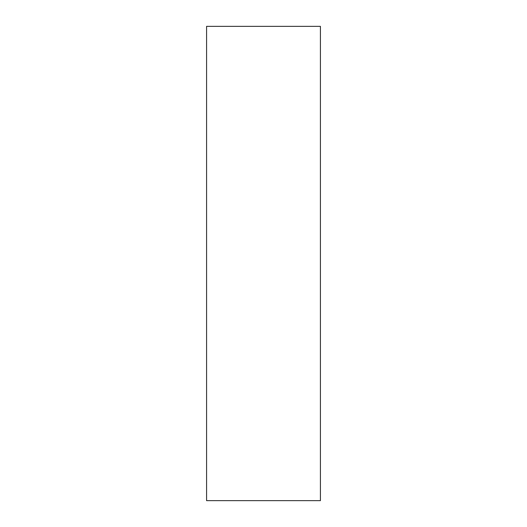 <?xml version="1.0" encoding="UTF-8"?>
<svg xmlns="http://www.w3.org/2000/svg" width="527" height="527" viewBox="0 0 527 527"><rect width="100%" height="100%" fill="white"/><g stroke="black" fill="none" stroke-linecap="round" stroke-linejoin="round"><path stroke-width="0.4" stroke-dasharray="2.63 1.98" d="M206.584 500.65L320.416 500.65L320.416 26.35L206.584 26.35L206.584 500.65L320.416 500.65L320.416 26.35L206.584 26.35L206.584 500.65"/><path stroke-width="0.79" d="M320.416 26.35L206.584 26.35L320.416 26.35L320.416 500.65L206.584 500.65L206.584 26.35L206.584 500.65L320.416 500.65L320.416 26.35"/></g></svg>

